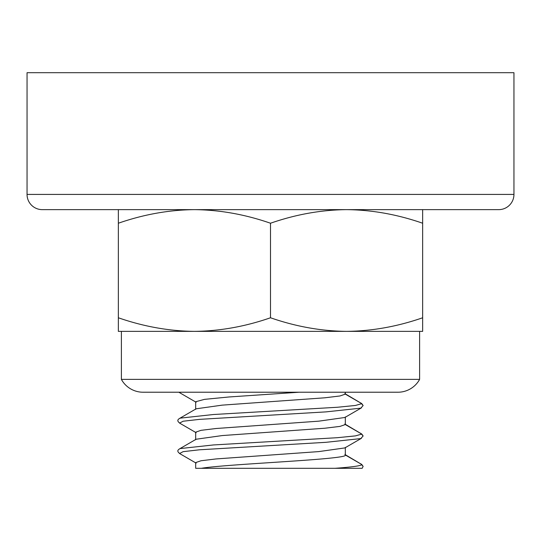 <?xml version="1.0" encoding="UTF-8"?>
<svg xmlns="http://www.w3.org/2000/svg" width="541" height="541" viewBox="0 0 541 541"><rect width="100%" height="100%" fill="white"/><g stroke="black" fill="none" stroke-linecap="round" stroke-linejoin="round"><path stroke-width="0.81" d="M27.05 194.422L27.05 72.697L513.95 72.697L513.95 194.422A15.216 15.216 0 0 1 498.734 209.638L42.266 209.638A15.216 15.216 0 0 1 27.05 194.422L513.95 194.422M346.578 331.363C371.971 331.106 397.331 326.575 422.656 317.77L422.656 331.363L118.344 331.363L118.344 317.77C143.69 326.575 169.049 331.106 194.422 331.363C219.815 331.106 245.174 326.575 270.5 317.77C295.846 326.575 321.205 331.106 346.578 331.363L419.613 331.363L419.613 379.383A24.724 24.724 0 0 1 397.933 392.225L345.32 392.225L345.32 394.125L361.794 403.64L344.854 393.584M195.68 409.341L195.68 401.733L204.512 399.359L228.931 396.979L299.132 392.225M345.32 417.219L345.32 424.557L361.794 434.071L344.854 424.016M179.592 418.409L196.146 408.8L222.202 405.135L324.864 397.797L340.019 395.958L345.32 394.125M121.387 331.363L121.387 379.383A24.724 24.724 0 0 0 143.067 392.225L178.834 392.225L180.18 392.935L179.206 392.225M363.133 405.54L360.82 408.151L325.966 411.884L199.521 419.363L183.129 421.229L179.592 423.103L180.18 423.366C177.056 421.371 177.056 419.627 180.18 418.146L213.384 414.521L337.368 407.265L355.471 405.452L361.794 403.64L363.133 405.54L360.82 402.93M195.68 439.772L195.68 432.164L200.982 430.332L216.136 428.499L318.798 421.162L344.854 417.49L361.408 407.887M345.32 447.65L345.32 454.988L361.794 464.503L344.854 454.447M179.592 448.841L196.146 439.231L222.202 435.566L324.864 428.229L340.019 426.389L345.32 424.557M363.133 435.972L360.82 438.582L325.966 442.315L199.521 449.794L183.129 451.661L179.592 453.534L180.18 453.798C177.056 451.803 177.056 450.058 180.18 448.577L213.384 444.952L337.368 437.696L355.471 435.884L361.794 434.071L363.133 435.972L360.82 433.361M345.32 454.988C349.892 459.431 227.376 463.867 201.374 468.303L195.68 468.303L195.68 462.596L200.982 460.763L216.136 458.93L318.798 451.593L344.854 447.921L361.408 438.318M201.374 468.303L335.055 468.303C352.516 467.032 361.429 465.767 361.794 464.503L363.133 466.403L360.82 463.793M361.794 468.303L335.055 468.303M422.656 209.638L422.656 223.23C397.31 214.425 371.951 209.894 346.578 209.638C321.185 209.894 295.826 214.425 270.5 223.23C245.154 214.425 219.795 209.894 194.422 209.638C169.029 209.894 143.669 214.425 118.344 223.23L118.344 209.638M422.656 317.77L422.656 223.23M270.5 317.77L270.5 223.23M118.344 317.77L118.344 223.23M373.209 392.225L167.791 392.225M397.933 392.225L143.067 392.225M419.613 379.383L121.387 379.383M179.592 392.671L196.146 402.274M345.32 416.949L345.32 422.568M179.592 423.103L196.146 432.705M345.32 447.38L345.32 453M179.592 453.534L196.146 463.137M362.166 468.303L363.133 466.403"/></g></svg>
